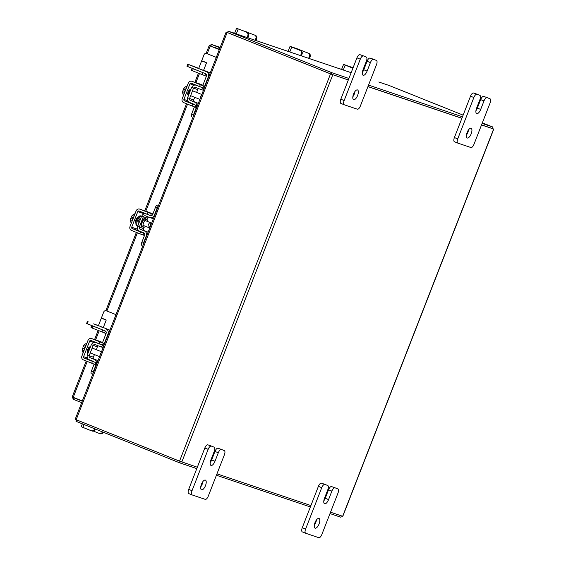 <?xml version="1.0" encoding="UTF-8"?>
<svg xmlns="http://www.w3.org/2000/svg" width="566" height="566" viewBox="0 0 566 566"><rect width="100%" height="100%" fill="white"/><g stroke="black" fill="none" stroke-linecap="round" stroke-linejoin="round"><path stroke-width="0.85" d="M84.009 424.507L82.884 427.387L91.225 430.726A2.618 2.391 -71.4 0 0 94.395 429.177L95.166 429.438L95.321 429.042M95.166 429.438A2.618 2.391 108.6 0 1 91.996 430.988M102.467 431.9A2.618 2.391 -71.4 0 1 99.298 433.45L93.369 431.073M103.224 432.205A2.618 2.391 108.6 0 1 100.069 433.712M94.395 429.177L94.564 428.738M82.884 427.387L81.235 426.679L82.339 423.842M249.429 38.347L247.887 37.738M247.901 37.696L250.2 38.608M235.138 33.436L234.614 33.274M255.393 35.333A2.618 2.391 108.6 0 1 256.66 38.658L255.889 38.396A2.618 2.391 -71.4 0 0 254.622 35.071L236.553 28.3L234.593 33.33L233.093 32.75L234.246 33.21M234.197 33.196L233.086 32.75A5.285 2.158 111.8 0 0 233.086 32.75M255.889 38.396L255.153 40.278M236.553 28.3L254.622 35.071M247.321 32.609A2.618 2.391 108.6 0 1 248.587 35.934L247.851 37.816M248.587 35.934L247.816 35.672L247.08 37.554M247.816 35.672A2.618 2.391 -71.4 0 0 246.55 32.347M256.66 38.658L255.924 40.54M342.133 69.547L341.609 69.385M341.595 69.42L340.081 68.861L341.432 69.399M341.376 69.377L340.081 68.861M352.915 68.161L345.401 65.132L353.071 67.764M353.085 67.722L343.548 64.411L352.901 68.203M82.325 400.969L72.37 396.964L73.269 399.299L73.842 397.841L82.233 401.202M73.7 397.495L78.172 399.306M73.269 399.299L81.667 402.659M220.181 47.381L211.528 44.459L210.701 46.108L209.215 45.535L206.151 53.395M219.997 47.855L211.606 44.495L209.37 45.577L219.318 49.596M219.431 49.313L215.356 47.678M207.191 53.713L210.205 45.98L219.311 49.624M348.302 79.99L330.523 73.891L227.157 32.481L76.177 419.724L75.179 419.3L226.159 32.057L227.56 32.517M492.42 128.51L493.778 129.076L342.798 516.319L330.544 512.195M331.131 74.096L227.617 32.623M76.177 419.724L179.542 461.134L197.329 467.233M367.942 86.612L461.884 118.322M481.517 124.952L493.778 129.076M310.904 505.565L216.962 473.855M331.464 74.224L348.331 79.912L331.358 74.188L331.931 72.731L348.904 78.455M367.971 86.541L461.913 118.252L367.971 86.541M482.119 123.416L492.972 127.081L492.406 128.539L481.546 124.874L492.321 128.51M226.159 32.057L227.157 32.481M378.767 81.999A1.84 1.677 108.6 0 1 378.93 82.056L389.146 85.487L463.13 115.131M238.781 34.759A1.84 1.677 -71.4 0 0 238.703 34.724L351.153 72.681L228.105 31.137L331.931 72.731M331.358 74.188L227.532 32.595L228.105 31.137M368.537 85.084L462.486 116.794M492.972 127.081L482.345 122.829M76.544 419.866L75.986 421.295L179.811 462.889L196.784 468.613M341.397 515.859L340.859 517.239L329.999 513.574M310.366 506.952L216.424 475.242M180.37 461.46L179.811 462.889M101.491 327.028L103.274 327.608M98.434 325.613L103.295 327.558M98.413 325.662L93.659 323.851L98.944 326.009M88.14 321.743L87.341 323.787L105.219 330.947A1.882 1.719 -71.4 0 1 106.132 333.346L102.418 342.883M87.341 323.787L86.633 323.483L87.426 321.438M96.369 349.717L97.359 346.824A1.472 1.344 108.6 0 1 98.378 345.904M97.479 346.866L91.324 344.673L87.291 355.009L89.272 355.795A1.472 1.344 -71.4 0 0 89.98 357.67L94.154 359.339A4.075 3.721 108.6 0 1 96.128 364.518L96.489 364.645M89.98 357.67L94.041 359.042A1.472 1.344 108.6 0 1 93.326 357.167L94.465 354.592M94.041 359.042L98.045 360.641L94.154 359.339M92.888 373.878A2.512 1.026 -68.2 0 1 93.234 371.933L96.128 364.518M91.416 373.85L91.444 373.857A2.512 1.026 -68.2 0 1 91.416 373.85A2.512 1.026 -68.2 0 1 91.381 371.19L94.126 364.143M87.412 355.059A3.665 3.346 -71.4 0 0 89.187 359.707L93.355 361.384A1.882 1.719 108.6 0 1 94.119 362.014M91.324 344.673L93.178 345.416L89.145 355.752M93.178 345.416L93.298 345.458A1.472 1.344 -71.4 0 1 95.088 344.581L99.255 346.258A4.075 3.721 108.6 0 0 99.432 346.321L103.146 347.574M97.55 343.109L95.88 342.543A3.665 3.346 -71.4 0 0 91.444 344.715M95.88 342.543L100.217 344.27M104.554 343.965L104.186 343.845A4.075 3.721 108.6 0 1 99.432 346.321M100.621 344.326A1.882 1.719 108.6 0 1 100.048 344.213M104.186 343.845L107.993 334.089A4.075 3.721 -71.4 0 0 106.019 328.91M89.032 347.305A2.724 1.111 -68.2 0 1 89.888 347.008M87.864 352.059A2.724 1.111 -68.2 0 1 87.751 349.392M90.829 345.939A5.236 2.137 111.8 0 0 88.544 349.526A5.236 2.137 111.8 0 0 87.822 353.644M99.913 355.851A2.618 1.068 -68.2 0 1 100.288 354.167A2.618 1.068 -68.2 0 1 101.158 352.66M84.426 344.517A4.585 1.875 111.8 0 0 84.355 344.602L86.952 343.067M84.15 344.906A5.285 2.158 -68.2 0 1 84.157 344.906L85.954 345.628L84.15 344.906L83.167 346.512L84.928 347.22L84.355 348.677L82.594 347.977L82.233 349.83L84.037 350.552L82.197 349.979A4.585 1.875 111.8 0 0 82.19 350.121M83.11 352.922L82.233 349.83M84.355 344.602A4.585 1.875 111.8 0 0 83.16 346.505L83.167 346.512M84.398 348.578L82.586 347.97A4.585 1.875 111.8 0 0 82.197 349.979M89.959 346.908A2.943 1.203 111.8 0 0 87.794 349.279A2.943 1.203 111.8 0 0 87.822 352.385L87.815 352.377M102.517 345.034L99.283 343.803L100.005 341.949L103.238 343.18L102.517 345.034L103.946 345.515M100.005 341.949L91.664 338.61A3.035 2.773 -71.4 0 0 87.992 340.407L81.907 356.014A3.035 2.773 -71.4 0 0 83.379 359.87L91.72 363.209L92.442 361.356L84.101 358.016A1.047 0.955 108.6 0 1 83.591 356.686L89.676 341.079A1.047 0.955 108.6 0 1 90.942 340.463L99.283 343.803M92.442 361.356L97.104 363.075M99.269 341.171A3.035 2.773 108.6 0 1 99.538 341.263L102.573 342.48M95.675 362.587L94.947 364.44L96.015 364.801M94.947 364.44L91.72 363.209M103.238 343.18L104.307 343.541M201.793 69.76L203.583 70.34M210.219 72.943L203.597 70.29M216.283 57.392L206.569 53.501A2.094 1.91 -71.4 0 0 204.036 54.739L198.744 68.309A2.094 0.856 -68.2 0 1 198.73 68.344L187.735 64.17L206.321 71.641A4.075 3.721 -71.4 0 1 208.295 76.82L208.656 76.941M198.723 68.394L193.968 66.583L199.253 68.741M188.443 64.474L187.65 66.519L205.529 73.679A1.882 1.719 -71.4 0 1 206.441 76.077L202.72 85.615M187.65 66.519L186.936 66.215L187.735 64.17M196.671 92.442L197.661 89.555A1.472 1.344 108.6 0 1 198.68 88.636M189.454 98.484L187.594 97.741L191.626 87.405L193.48 88.147L189.575 98.526A1.472 1.344 -71.4 0 0 190.289 100.401L194.343 101.767A1.472 1.344 108.6 0 1 193.629 99.892L194.768 97.324M194.343 101.767L198.355 103.373M193.19 116.61A2.512 1.026 -68.2 0 1 193.544 114.665L196.43 107.25L196.791 107.37M191.725 116.582L191.747 116.589A2.512 1.026 -68.2 0 1 191.725 116.582A2.512 1.026 -68.2 0 1 191.683 113.922L194.428 106.875M190.289 100.401L194.456 102.071A4.075 3.721 108.6 0 1 196.43 107.25M187.714 97.791A3.665 3.346 -71.4 0 0 189.49 102.439L193.664 104.109A1.882 1.719 108.6 0 1 194.428 104.745M193.48 88.147L191.626 87.405M204.857 86.697L204.496 86.57A4.075 3.721 108.6 0 1 199.734 89.053A4.075 3.721 108.6 0 1 199.557 88.982L195.39 87.313A1.472 1.344 -71.4 0 0 193.607 88.19L197.661 89.555M197.852 85.834L196.183 85.275A3.665 3.346 -71.4 0 0 191.747 87.447M196.183 85.275L200.52 87.001M200.923 87.058A1.882 1.719 108.6 0 1 200.357 86.945M204.496 86.57L208.295 76.82M189.334 90.029A2.724 1.111 -68.2 0 1 190.19 89.739M188.167 94.791A2.724 1.111 -68.2 0 1 188.054 92.124M191.131 88.671A5.236 2.137 111.8 0 0 188.846 92.258A5.236 2.137 111.8 0 0 188.131 96.376M200.222 98.583A2.618 1.068 -68.2 0 1 200.597 96.899A2.618 1.068 -68.2 0 1 201.468 95.385M184.735 87.249A4.585 1.875 111.8 0 0 184.657 87.327L187.261 85.799M184.459 87.638L186.264 88.353L184.459 87.638L183.469 89.244L185.231 89.952L184.665 91.409L182.903 90.709L182.542 92.562L184.339 93.284L182.507 92.711A4.585 1.875 111.8 0 0 182.5 92.852M183.419 95.647L182.535 92.562A5.285 2.158 111.8 0 0 182.535 92.562M184.657 87.327A4.585 1.875 111.8 0 0 183.462 89.237L183.469 89.244M184.7 91.31L182.896 90.701A4.585 1.875 111.8 0 0 182.507 92.711M190.261 89.64A2.943 1.203 111.8 0 0 188.103 92.003A2.943 1.203 111.8 0 0 188.131 95.116L188.131 95.116M202.819 87.765L199.593 86.534L200.314 84.681L203.548 85.912L202.819 87.765L204.248 88.246M200.314 84.681L191.973 81.341A3.035 2.773 -71.4 0 0 188.294 83.138L182.21 98.739A3.035 2.773 -71.4 0 0 183.681 102.602L192.023 105.941L192.744 104.087L184.403 100.748A1.047 0.955 108.6 0 1 183.9 99.418L189.985 83.81A1.047 0.955 108.6 0 1 191.251 83.188L199.593 86.534M192.744 104.087L197.407 105.8M199.579 83.902A3.035 2.773 108.6 0 1 199.84 83.994L202.876 85.211M195.977 105.318L195.256 107.172L196.324 107.533M195.256 107.172L192.023 105.941M203.548 85.912L204.609 86.273M104.717 319.288L101.696 318.156L104.717 319.288M105.962 319.818L101.272 318.34L98.371 325.783M115.995 314.618L106.259 310.769A2.094 1.91 -71.4 0 0 103.727 312.015L98.442 325.577A2.094 0.856 -68.2 0 1 98.427 325.613M115.973 314.661L106.259 310.769M106.068 333.508L91.027 327.601L91.812 325.577M92.01 325.655L92.958 326.051L92.166 328.089M101.922 332.001L102.722 329.957L92.958 326.051M102.722 329.957L104.045 330.473M205.019 62.019L201.998 60.887L205.019 62.019M206.265 62.55L201.574 61.071L198.673 68.507M216.297 57.35L206.569 53.501M206.378 76.24L191.329 70.333L192.122 68.309M192.32 68.387L193.268 68.776L192.468 70.821M202.232 74.726L203.024 72.689L193.268 68.776M203.024 72.689L204.347 73.205M316.422 519.991A5.236 2.137 -68.2 0 1 315.722 522.637A5.236 2.137 -68.2 0 1 314.314 525.255M315.007 522.602A5.236 2.137 -68.2 0 1 318.983 518.428A5.236 2.137 -68.2 0 1 319.061 523.975A5.236 2.137 -68.2 0 1 315.085 528.149A5.236 2.137 -68.2 0 1 315.007 522.602M323.816 500.868A5.236 2.137 111.8 0 0 325.231 498.25L328.542 489.767A3.976 1.627 -68.2 0 1 331.527 486.583L334.527 487.595A3.976 1.627 -68.2 0 1 334.563 487.609A3.976 1.627 -68.2 0 1 334.598 487.623M331.527 486.583L334.527 487.595M337.867 488.932A3.976 1.627 111.8 0 1 337.902 488.946A3.976 1.627 111.8 0 1 337.959 493.156L321.835 534.516A3.976 1.627 111.8 0 1 318.849 537.7L305.711 533.264A3.976 1.627 111.8 0 1 305.675 533.25L302.336 531.913A3.976 1.627 -68.2 0 1 302.272 527.703L318.403 486.343A3.976 1.627 -68.2 0 1 321.389 483.159L324.389 484.171A3.976 1.627 -68.2 0 1 324.424 484.185A3.976 1.627 -68.2 0 1 324.46 484.199M321.389 483.159L324.389 484.171M302.272 527.703L305.612 529.04L321.736 487.68L318.403 486.343M324.721 484.496A3.976 1.627 111.8 0 0 321.736 487.68M305.612 529.04A3.976 1.627 111.8 0 0 305.675 533.25M334.867 487.92A3.976 1.627 111.8 0 0 331.874 491.104L328.542 489.767M327.721 485.508A3.976 1.627 111.8 0 1 327.756 485.522A3.976 1.627 111.8 0 1 327.82 489.732L324.509 498.222A5.236 2.137 111.8 0 0 324.594 503.768A5.236 2.137 111.8 0 0 328.57 499.587L331.874 491.104M305.64 533.236L302.371 531.927A3.976 1.627 -68.2 0 1 302.336 531.913M468.535 129.833A5.236 2.137 -68.2 0 1 467.841 132.479A5.236 2.137 -68.2 0 1 466.426 135.097M467.12 132.451A5.236 2.137 -68.2 0 1 471.096 128.27A5.236 2.137 -68.2 0 1 471.181 133.817A5.236 2.137 -68.2 0 1 467.205 137.991A5.236 2.137 -68.2 0 1 467.12 132.451M475.935 110.71A5.236 2.137 111.8 0 0 477.35 108.099L480.654 99.609A3.976 1.627 -68.2 0 1 483.64 96.425L486.647 97.437A3.976 1.627 -68.2 0 1 486.682 97.451A3.976 1.627 -68.2 0 1 486.71 97.465M483.64 96.425L486.647 97.437M489.979 98.774A3.976 1.627 111.8 0 1 490.015 98.788A3.976 1.627 111.8 0 1 490.078 102.998L473.954 144.358A3.976 1.627 111.8 0 1 470.969 147.542L457.823 143.106A3.976 1.627 111.8 0 1 457.788 143.092L454.456 141.755A3.976 1.627 -68.2 0 1 454.392 137.545L470.516 96.185A3.976 1.627 -68.2 0 1 473.501 93.001L476.501 94.013A3.976 1.627 -68.2 0 1 476.537 94.027A3.976 1.627 -68.2 0 1 476.572 94.041M473.501 93.001L476.501 94.013M454.392 137.545L457.731 138.882L473.855 97.522L470.516 96.185M476.841 94.338A3.976 1.627 111.8 0 0 473.855 97.522M457.731 138.882A3.976 1.627 111.8 0 0 457.788 143.092M486.979 97.762A3.976 1.627 111.8 0 0 483.994 100.946L480.654 99.609M479.841 95.35A3.976 1.627 111.8 0 1 479.876 95.364A3.976 1.627 111.8 0 1 479.94 99.581L476.629 108.064A5.236 2.137 111.8 0 0 476.706 113.61A5.236 2.137 111.8 0 0 480.683 109.436L483.994 100.946M457.752 143.078L454.491 141.769A3.976 1.627 -68.2 0 1 454.456 141.755M202.84 481.652A5.236 2.137 -68.2 0 1 202.147 484.305A5.236 2.137 -68.2 0 1 200.732 486.923M201.425 484.27A5.236 2.137 -68.2 0 1 205.401 480.095A5.236 2.137 -68.2 0 1 205.479 485.642A5.236 2.137 -68.2 0 1 201.503 489.816A5.236 2.137 -68.2 0 1 201.425 484.27M210.241 462.535A5.236 2.137 111.8 0 0 211.656 459.917L214.96 451.435A3.976 1.627 -68.2 0 1 217.945 448.244L220.952 449.262A3.976 1.627 -68.2 0 1 220.981 449.27A3.976 1.627 -68.2 0 1 221.016 449.284M217.945 448.244L220.952 449.262M224.285 450.6A3.976 1.627 111.8 0 1 224.32 450.607A3.976 1.627 111.8 0 1 224.384 454.823L208.26 496.177A3.976 1.627 111.8 0 1 205.274 499.368L192.129 494.932A3.976 1.627 111.8 0 1 192.093 494.917L188.754 493.58A3.976 1.627 -68.2 0 1 188.697 489.364L204.821 448.01A3.976 1.627 -68.2 0 1 207.807 444.826L210.807 445.838A3.976 1.627 -68.2 0 1 210.842 445.852A3.976 1.627 -68.2 0 1 210.877 445.867M207.807 444.826L210.807 445.838M188.697 489.364L192.03 490.701L208.154 449.347L204.821 448.01M211.139 446.164A3.976 1.627 111.8 0 0 208.154 449.347M192.03 490.701A3.976 1.627 111.8 0 0 192.093 494.917M221.285 449.581A3.976 1.627 111.8 0 0 218.299 452.772L214.96 451.435M214.146 447.175A3.976 1.627 111.8 0 1 214.181 447.19A3.976 1.627 111.8 0 1 214.238 451.399L210.934 459.889A5.236 2.137 111.8 0 0 211.012 465.429A5.236 2.137 111.8 0 0 214.988 461.255L218.299 452.772M192.058 494.903L188.789 493.594A3.976 1.627 -68.2 0 1 188.754 493.58M354.953 91.501A5.236 2.137 -68.2 0 1 354.259 94.147A5.236 2.137 -68.2 0 1 352.844 96.765M353.538 94.112A5.236 2.137 -68.2 0 1 357.514 89.937A5.236 2.137 -68.2 0 1 357.599 95.484A5.236 2.137 -68.2 0 1 353.623 99.658A5.236 2.137 -68.2 0 1 353.538 94.112M362.353 72.377A5.236 2.137 111.8 0 0 363.768 69.76L367.079 61.277A3.976 1.627 -68.2 0 1 370.065 58.093L373.065 59.105A3.976 1.627 -68.2 0 1 373.1 59.119A3.976 1.627 -68.2 0 1 373.135 59.133M370.065 58.093L373.065 59.105M376.404 60.442A3.976 1.627 111.8 0 1 376.432 60.449A3.976 1.627 111.8 0 1 376.496 64.666L360.372 106.026A3.976 1.627 111.8 0 1 357.387 109.21L344.241 104.774A3.976 1.627 111.8 0 1 344.206 104.76L340.874 103.422A3.976 1.627 -68.2 0 1 340.81 99.213L356.934 57.852A3.976 1.627 -68.2 0 1 359.919 54.669L362.926 55.68A3.976 1.627 -68.2 0 1 362.962 55.694A3.976 1.627 -68.2 0 1 362.99 55.709M359.919 54.669L362.926 55.68M340.81 99.213L344.149 100.55L360.273 59.189L356.934 57.852M363.259 56.006A3.976 1.627 111.8 0 0 360.273 59.189M344.149 100.55A3.976 1.627 111.8 0 0 344.206 104.76M373.397 59.423A3.976 1.627 111.8 0 0 370.412 62.614L367.079 61.277M366.259 57.017A3.976 1.627 111.8 0 1 366.294 57.032A3.976 1.627 111.8 0 1 366.358 61.241L363.047 69.731A5.236 2.137 111.8 0 0 363.131 75.271A5.236 2.137 111.8 0 0 367.108 71.097L370.412 62.614M344.178 104.745L340.909 103.436A3.976 1.627 -68.2 0 1 340.874 103.422M302.93 56.402L302.449 56.239M301.395 55.751L303.701 56.664M301.381 55.793L302.463 56.218M288.632 51.492L288.108 51.329M288.101 51.364L286.587 50.806L287.931 51.343M287.882 51.322L286.587 50.806M309.383 56.451A2.618 2.391 -71.4 0 0 308.116 53.126L308.887 53.388A2.618 2.391 108.6 0 1 310.154 56.713L309.383 56.451L308.654 58.333M308.887 53.388L296.796 48.619L290.054 46.355L300.044 50.402L291.907 47.077L298.48 49.292L308.116 53.126M300.815 50.664A2.618 2.391 108.6 0 1 302.081 53.989L301.353 55.871M302.081 53.989L301.31 53.728L300.581 55.609M301.31 53.728A2.618 2.391 -71.4 0 0 300.044 50.402M310.154 56.713L309.425 58.595M145.448 226.287A4.181 1.705 -68.2 0 1 143.63 227.242A4.181 1.705 -68.2 0 1 143.566 222.82A4.181 1.705 -68.2 0 1 146.743 219.488A4.181 1.705 -68.2 0 1 147.393 221.433M148.724 217.132A1.677 1.528 -71.4 0 0 147.507 218.193L147.047 219.721M144.104 227.277L143.481 228.53A1.677 1.528 -71.4 0 0 144.288 230.659L148.129 232.194L144.401 230.963A3.877 3.538 -71.4 0 1 146.276 235.888L143.389 243.295A2.512 1.026 111.8 0 0 143.042 245.241M144.288 230.659L140.234 229.294L144.401 230.963M140.234 229.294A1.677 1.528 108.6 0 1 139.42 227.164L143.481 228.53M137.736 226.492A3.665 3.346 -71.4 0 0 139.512 231.14L143.679 232.817A1.882 1.719 108.6 0 1 144.592 235.208L141.705 242.623L143.389 243.295M147.896 214.549L150.372 215.646A1.882 1.719 108.6 0 0 152.657 214.528L155.544 207.121A2.512 1.026 -68.2 0 1 157.433 205.104L158.544 205.479M153.365 218.759L149.82 217.563A3.877 3.538 -71.4 0 1 149.65 217.5L145.483 215.83A1.677 1.528 108.6 0 0 143.453 216.82L141.769 216.148A3.665 3.346 -71.4 0 1 146.042 213.92L147.811 214.514M149.82 217.563A3.877 3.538 -71.4 0 0 154.341 215.207L157.235 207.793L155.544 207.121M158.303 206.095A2.512 1.026 111.8 0 0 157.235 207.793M141.741 245.283L141.762 245.29A2.512 1.026 -68.2 0 1 141.741 245.283A2.512 1.026 -68.2 0 1 141.705 242.623M139.3 227.122L143.332 216.778L141.642 216.106L137.616 226.442L139.42 227.164M147.634 218.235L143.332 216.778M137.135 217.846A2.724 1.111 -68.2 0 1 137.991 217.549M135.967 222.608A2.724 1.111 -68.2 0 1 135.854 219.933M138.698 223.669A2.724 1.111 -68.2 0 1 138.55 223.641A2.724 1.111 -68.2 0 1 138.507 220.754A2.724 1.111 -68.2 0 1 140.573 218.582A2.724 1.111 -68.2 0 1 140.658 218.632M141.578 216.283A5.236 2.137 111.8 0 0 141.507 216.254A5.236 2.137 111.8 0 0 137.531 220.429A5.236 2.137 111.8 0 0 137.616 225.975A5.236 2.137 111.8 0 0 137.779 226.018M141.507 216.254L140.623 215.894A5.236 2.137 111.8 0 0 136.647 220.075A5.236 2.137 111.8 0 0 136.724 225.615L137.616 225.975M150.422 225.402A2.618 1.068 -68.2 0 1 148.434 227.49A2.618 1.068 -68.2 0 1 148.398 224.716A2.618 1.068 -68.2 0 1 150.386 222.629A2.618 1.068 -68.2 0 1 150.422 225.402M132.529 215.059A4.585 1.875 111.8 0 0 132.458 215.144L135.055 213.615M132.26 215.455A5.285 2.158 -68.2 0 1 132.26 215.448L134.057 216.17L132.26 215.455L131.27 217.054L133.031 217.761L132.458 219.226L130.696 218.518L130.336 220.372L132.14 221.094L130.3 220.528A4.585 1.875 111.8 0 0 130.3 220.669M131.213 223.464L130.336 220.379A5.285 2.158 111.8 0 0 130.336 220.379M132.458 215.144A4.585 1.875 111.8 0 0 131.262 217.054L131.27 217.054M132.501 219.127L130.696 218.518A4.585 1.875 111.8 0 0 130.3 220.528M138.062 217.45A2.943 1.203 111.8 0 0 135.897 219.82A2.943 1.203 111.8 0 0 135.925 222.926L135.925 222.926M152.848 214.04L151.723 213.587M148.115 212.491L151.341 213.722L150.62 215.575L147.386 214.344L148.115 212.491L139.774 209.151A3.035 2.773 -71.4 0 0 136.095 210.948L130.01 226.556A3.035 2.773 -71.4 0 0 131.482 230.419L139.823 233.758L140.545 231.904L132.203 228.565A1.047 0.955 108.6 0 1 131.694 227.235L137.779 211.627A1.047 0.955 108.6 0 1 139.052 211.005L147.386 214.344M140.545 231.904L143.778 233.135L143.056 234.989L144.493 235.47M147.372 211.719A3.035 2.773 108.6 0 1 147.641 211.811L152.898 213.913M152.87 213.976L151.738 213.538M143.056 234.989L139.823 233.758M151.341 213.722L152.778 214.21M246.281 31.731L246.125 32.128M238.208 29.008L236.298 33.903M244.837 31.611L244.986 31.236M345.196 65.118L343.286 70.021M351.833 67.722L351.981 67.347M73.226 397.325L87.228 361.412M95.604 339.933L99.128 330.877M106.889 310.982L137.382 232.782M145.802 211.182L187.53 104.144M195.907 82.664L199.437 73.608M211.606 44.495L220.181 47.388M330.523 73.891L179.542 461.134M332.794 74.754L181.813 461.998M342.649 516.277L493.623 129.034M93.234 371.933L91.381 371.19M107.993 334.089L108.354 334.209M93.326 357.167L89.272 355.795M89.584 359.87L84.101 358.016M99.538 341.263L91.664 338.61M83.591 356.686L87.447 357.988M93.786 342.465L89.676 341.079M210.212 72.95L206.321 71.641M193.544 114.665L191.683 113.922M198.348 103.387L194.456 102.071M193.629 99.892L189.575 98.526M189.886 102.602L184.403 100.748M199.84 83.994L191.973 81.341M183.9 99.418L187.749 100.72M194.096 85.197L189.985 83.81M109.924 330.176L103.309 327.53M105.29 330.976L104.512 332.985M210.234 72.908L203.611 70.262M205.6 73.707L204.814 75.717M325.231 498.25L328.57 499.587M477.35 108.099L480.683 109.436M211.656 459.917L214.988 461.255M363.768 69.76L367.108 71.097M299.775 49.787L299.619 50.183M291.702 47.063L289.792 51.966M298.339 49.667L298.48 49.292M146.743 219.488L145.377 218.943A4.181 1.705 111.8 0 0 142.2 222.275A4.181 1.705 111.8 0 0 142.264 226.697L143.63 227.242M142.639 226.846A4.599 1.875 -68.2 0 1 141.684 222.077A4.599 1.875 -68.2 0 1 145.745 219.092M146.644 236.008L146.276 235.888M157.433 205.104L158.522 205.543M154.341 215.207L154.702 215.328M138.925 230.829L132.203 228.565M147.641 211.811L139.774 209.151M131.694 227.235L137.701 229.258M144.344 213.842L137.779 211.627M91.338 430.768L92.109 431.03M99.411 433.492L100.182 433.754M343.548 64.411L341.581 69.448M198.425 73.205L194.874 82.311M186.525 103.741L144.769 210.835M136.371 232.371L105.849 310.663M98.123 330.473L94.572 339.586M86.216 361.009L72.222 396.915M95.725 342.487L97.472 343.074M99.602 356.651L90.256 352.908M101.505 351.776L92.159 348.026M99.404 341.213L91.536 338.56M196.027 85.218L197.775 85.806M199.734 89.053L203.449 90.305M199.911 99.383L190.565 95.64M201.814 94.501L192.461 90.758M199.713 83.945L191.839 81.292M101.696 318.156L101.272 318.34M106.146 320.243L103.238 327.714M107.024 311.024L106.175 310.741M201.998 60.887L201.574 61.071M206.456 62.975L203.541 70.439M207.326 53.756L206.477 53.466M327.756 485.522L324.424 484.185M337.902 488.946L334.563 487.609M479.876 95.364L476.537 94.027M490.015 98.788L486.682 97.451M214.181 447.19L210.842 445.852M224.32 450.607L220.981 449.27M366.294 57.032L362.962 55.694M376.432 60.449L373.1 59.119M290.054 46.355L288.087 51.393M148.434 227.49L142.979 225.303M138.727 223.598L138.302 223.429M150.386 222.629L144.924 220.443M140.623 218.717L140.248 218.568M147.507 211.762L139.639 209.102"/></g></svg>

